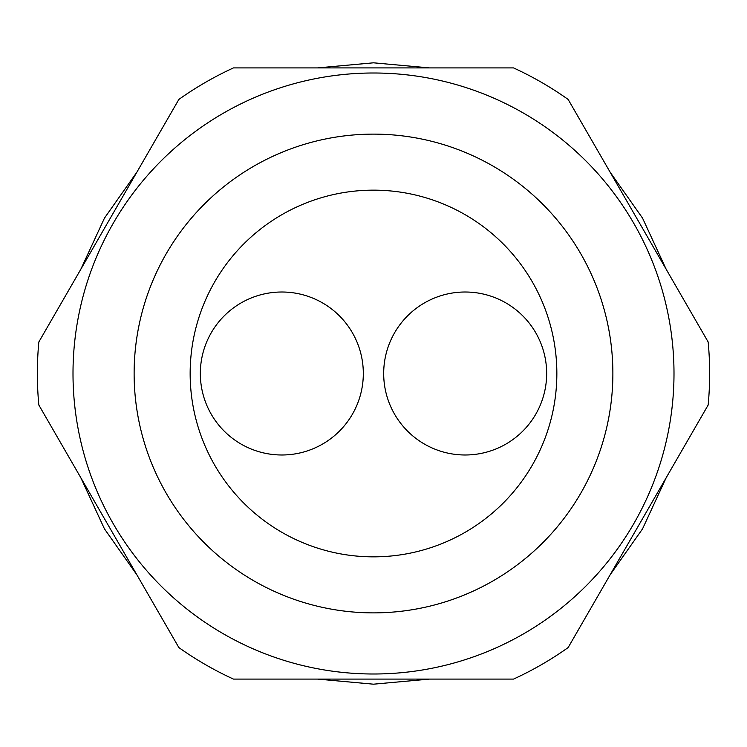 <?xml version="1.0" encoding="UTF-8"?>
<svg xmlns="http://www.w3.org/2000/svg" width="747" height="747" viewBox="0 0 747 747"><rect width="100%" height="100%" fill="white"/><g stroke="black" fill="none" stroke-linecap="round" stroke-linejoin="round"><path stroke-width="1.12" d="M546.664 373.5A81.488 81.488 0 0 0 465.176 292.012A81.488 81.488 0 0 0 383.687 373.5A81.488 81.488 0 0 0 465.176 454.988A81.488 81.488 0 0 0 546.664 373.5M200.336 373.5A81.488 81.488 0 0 0 281.824 454.988A81.488 81.488 0 0 0 363.313 373.5A81.488 81.488 0 0 0 281.824 292.012A81.488 81.488 0 0 0 200.336 373.5M38.835 405.014A336.15 336.15 0 0 1 38.835 341.986L178.869 99.426A336.15 336.15 0 0 1 233.456 67.912L513.544 67.912A336.15 336.15 0 0 1 568.131 99.426L708.165 341.986A336.15 336.15 0 0 1 708.165 405.014L568.131 647.574A336.15 336.15 0 0 1 513.544 679.088L233.456 679.088A336.15 336.15 0 0 1 178.869 647.574L38.835 405.014M190.149 373.5A183.351 183.351 0 0 0 373.5 556.851A183.351 183.351 0 0 0 556.851 373.5A183.351 183.351 0 0 0 373.5 190.149A183.351 183.351 0 0 0 190.149 373.5M73.001 373.5A300.499 300.499 0 0 1 373.5 73.001A300.499 300.499 0 0 1 673.999 373.5A300.499 300.499 0 0 1 373.5 673.999A300.499 300.499 0 0 1 73.001 373.5A300.499 300.499 0 0 0 373.5 673.999A300.499 300.499 0 0 0 673.999 373.5A300.499 300.499 0 0 1 373.5 673.999A300.499 300.499 0 0 1 73.001 373.5M690.686 435.296L620.617 556.664M612.876 373.5A239.376 239.376 0 0 0 373.5 134.124A239.376 239.376 0 0 0 134.124 373.5A239.376 239.376 0 0 0 373.5 612.876A239.376 239.376 0 0 0 612.876 373.5M80.835 269.228L104.44 218.161L136.86 172.184M317.475 67.912L373.5 62.813L429.525 67.912M610.14 172.184L642.56 218.152L666.165 269.228M80.835 477.772L104.44 528.839L136.86 574.817M317.475 679.088L373.5 684.187L429.525 679.088M610.131 574.817L642.56 528.839L666.165 477.772"/></g></svg>
